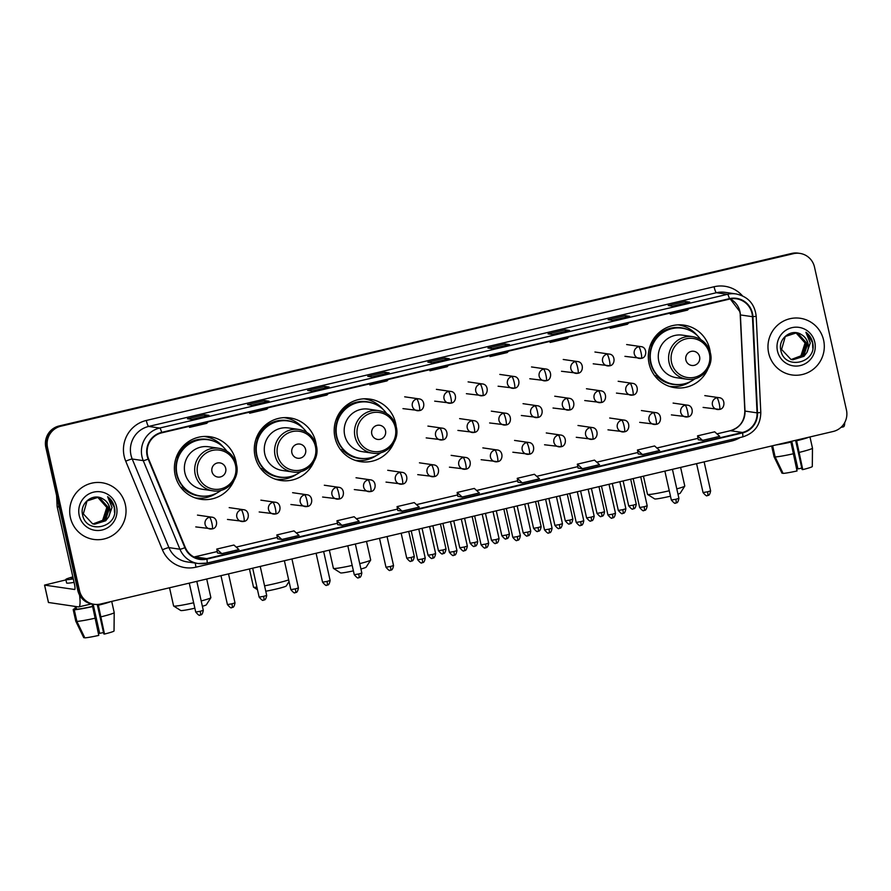 <?xml version="1.0" encoding="UTF-8"?>
<svg xmlns="http://www.w3.org/2000/svg" width="891" height="891" viewBox="0 0 891 891"><rect width="100%" height="100%" fill="white"/><g stroke="black" fill="none" stroke-linecap="round" stroke-linejoin="round"><path stroke-width="1.34" d="M710.294 352.58A31.619 31.096 98.3 0 0 683.954 325.126A31.619 31.096 98.3 0 0 649.071 363.561A31.619 31.096 98.3 0 0 707.922 368.896M670.8 386.839A31.619 31.096 98.3 0 0 674.754 386.616M396.194 426.555A31.619 31.096 98.3 0 0 369.854 399.101A31.619 31.096 98.3 0 0 334.96 437.537A31.619 31.096 98.3 0 0 393.822 442.872M356.701 460.814A31.619 31.096 98.3 0 0 360.643 460.591M316.294 445.377A31.619 31.096 98.3 0 0 289.954 417.912A31.619 31.096 98.3 0 0 255.06 456.359A31.619 31.096 98.3 0 0 313.922 461.683M276.8 479.636A31.619 31.096 98.3 0 0 280.743 479.414M236.393 464.189A31.619 31.096 98.3 0 0 210.053 436.735A31.619 31.096 98.3 0 0 175.159 475.17A31.619 31.096 98.3 0 0 234.021 480.505M196.9 498.448A31.619 31.096 98.3 0 0 200.843 498.225M209.641 437.748A31.619 31.096 98.3 0 0 205.921 436.412M289.542 418.937A31.619 31.096 98.3 0 0 285.822 417.601M369.442 400.115A31.619 31.096 98.3 0 0 365.722 398.778M683.553 326.139A31.619 31.096 98.3 0 0 679.822 324.803M799.906 253.4L798.18 253.144A17.898 17.597 98.3 0 0 791.709 253.434L59.107 425.965A17.898 17.597 98.3 0 0 45.831 447.438L77.784 590.377A17.898 17.597 98.3 0 0 92.374 604.053L93.232 604.176A17.898 17.597 98.3 0 1 78.642 590.51A17.898 17.597 98.3 0 0 93.232 604.176L94.101 604.298A17.898 17.597 98.3 0 0 100.572 604.02L833.174 431.478A17.898 17.597 98.3 0 0 846.45 410.005L814.497 267.066A17.898 17.597 98.3 0 0 793.435 253.679L60.822 426.221A17.898 17.597 98.3 0 0 47.557 447.694L79.499 590.633A17.898 17.597 98.3 0 0 94.101 604.298M47.557 447.694L46.688 447.572L78.642 590.51L46.688 447.572A17.898 17.597 98.3 0 1 59.964 426.098A17.898 17.597 98.3 0 0 46.688 447.572L45.831 447.438M793.435 253.679L59.964 426.098L792.567 253.556A17.898 17.597 98.3 0 1 799.049 253.267A17.898 17.597 98.3 0 0 792.567 253.556L791.709 253.434M70.4 517.548A28.646 28.167 98.3 0 0 93.744 539.423A28.646 28.167 98.3 0 0 125.341 504.607A28.646 28.167 98.3 0 0 101.986 482.733A28.646 28.167 98.3 0 0 70.4 517.548A28.646 28.167 98.3 0 0 93.744 539.423A28.646 28.167 98.3 0 0 125.341 504.607A28.646 28.167 98.3 0 0 101.986 482.733A28.646 28.167 98.3 0 0 70.4 517.548M768.666 353.092A28.646 28.167 98.3 0 0 792.01 374.966A28.646 28.167 98.3 0 0 823.607 340.15A28.646 28.167 98.3 0 0 800.252 318.276A28.646 28.167 98.3 0 0 768.666 353.092A28.646 28.167 98.3 0 0 792.01 374.966A28.646 28.167 98.3 0 0 823.607 340.15A28.646 28.167 98.3 0 0 800.252 318.276A28.646 28.167 98.3 0 0 768.666 353.092M147.605 455.735A19.09 18.778 -81.7 0 1 161.761 432.826L729.529 299.109A19.09 18.778 -81.7 0 1 752.45 316.684L757.049 412.856A19.09 18.778 -81.7 0 1 742.448 432.469L206.768 558.624A19.09 18.778 -81.7 0 1 185.306 547.508L148.608 458.898A19.09 18.778 -81.7 0 1 147.605 455.735M147.149 455.847A19.569 19.246 98.3 0 0 148.173 459.088L184.871 547.698A19.569 19.246 98.3 0 0 206.879 559.091L742.548 432.926A19.569 19.246 98.3 0 0 757.517 412.823L752.917 316.661A19.569 19.246 98.3 0 0 729.428 298.652L161.661 432.369A19.569 19.246 98.3 0 0 147.149 455.847M689.612 302.149A4.778 0.813 76.7 0 1 689.656 302.127A4.778 0.813 76.7 0 1 689.712 302.127L685.413 301.503L668.239 305.546L672.549 306.17L689.712 302.127M685.758 303.051L685.413 301.503M629.514 316.305A4.778 0.813 76.7 0 1 629.569 316.283A4.778 0.813 76.7 0 1 629.625 316.283L625.315 315.648L608.141 319.702L612.451 320.326L629.625 316.283M625.66 317.196L625.315 315.648M569.416 330.461A4.778 0.813 76.7 0 1 569.472 330.438A4.778 0.813 76.7 0 1 569.527 330.427L565.217 329.804L548.054 333.847L552.353 334.481L569.527 330.427M565.562 331.352L565.217 329.804M509.318 344.617A4.778 0.813 76.7 0 1 509.374 344.583A4.778 0.813 76.7 0 1 509.429 344.583L505.119 343.959L487.956 348.002L492.255 348.626L509.429 344.583M505.464 345.508L505.119 343.959M208.839 415.384A4.778 0.813 76.7 0 1 208.884 415.351A4.778 0.813 76.7 0 1 208.94 415.351L204.64 414.727L187.466 418.77L191.777 419.394L208.94 415.351M204.986 416.275L204.64 414.727M268.937 401.228A4.778 0.813 76.7 0 1 268.982 401.206A4.778 0.813 76.7 0 1 269.037 401.195L264.738 400.571L247.564 404.614L251.875 405.249L269.037 401.195M265.084 402.119L264.738 400.571M329.035 387.073A4.778 0.813 76.7 0 1 329.08 387.05A4.778 0.813 76.7 0 1 329.135 387.05L324.836 386.416L307.662 390.47L311.961 391.093L329.135 387.05M325.182 387.964L324.836 386.416M389.133 372.917A4.778 0.813 76.7 0 1 389.178 372.895A4.778 0.813 76.7 0 1 389.233 372.895L384.934 372.271L367.76 376.314L372.059 376.938L389.233 372.895M385.28 373.819L384.934 372.271M449.22 358.761A4.778 0.813 76.7 0 1 449.276 358.739A4.778 0.813 76.7 0 1 449.331 358.739L445.021 358.115L427.858 362.158L432.157 362.782L449.331 358.739M445.377 359.663L445.021 358.115M578.092 468.065L582.358 468.699L599.52 464.656L594.509 460.124L577.346 464.166L578.092 468.076M638.19 453.909L642.456 454.544L659.618 450.501L654.607 445.968L637.444 450.011L638.19 453.92M698.288 439.753L702.553 440.388L719.716 436.345L714.705 431.812L697.542 435.855L698.288 439.775M397.798 510.521L402.064 511.156L419.238 507.113L414.226 502.58L397.052 506.623L397.809 510.543M337.7 524.676L341.966 525.311L359.14 521.268L354.128 516.735L336.954 520.778L337.711 524.688M277.613 538.832L281.868 539.467L299.042 535.424L294.03 530.891L276.856 534.934L277.613 538.843M217.515 552.988L221.781 553.623L238.944 549.58L233.932 545.036L216.758 549.079L217.515 552.999M517.994 482.22L522.26 482.855L539.434 478.812L534.422 474.268L517.248 478.311L517.994 482.231M462.162 497.011L479.336 492.957L474.324 488.424L457.15 492.467L457.896 496.387L462.162 497.011L457.15 492.467M431.333 369.342L429.941 370.767L429.685 369.732M448.507 365.299L447.115 366.724L429.941 370.767M371.235 383.498L369.854 384.923L369.587 383.887M388.409 379.455L387.017 380.88L369.854 384.923M311.137 397.653L309.756 399.068L309.489 398.043M328.311 393.61L326.919 395.025L309.756 399.068M251.039 411.798L249.658 413.224L249.391 412.188M268.213 407.755L266.821 409.181L249.658 413.224M190.952 425.954L189.56 427.379L189.293 426.344M208.115 421.911L206.734 423.336L189.56 427.379M491.431 355.186L490.039 356.612L489.783 355.576M508.605 351.143L507.213 352.569L490.039 356.612M551.529 341.03L550.137 342.456L549.881 341.42M568.703 336.987L567.311 338.413L550.137 342.456M611.627 326.886L610.235 328.3L609.967 327.275M628.79 322.843L627.409 324.257L610.235 328.3M671.725 312.73L670.333 314.155L670.065 313.12M688.888 308.687L687.507 310.113L670.333 314.155M402.064 511.156L397.052 506.623M341.966 525.311L336.954 520.778M281.868 539.467L276.856 534.934M221.781 553.623L216.758 549.079M522.26 482.855L517.248 478.311M582.358 468.699L577.346 464.166M642.456 454.544L637.444 450.011M702.553 440.388L697.542 435.855M97.097 497.356L98.366 497.679L107.143 507.491L103 520.355L93.221 523.953M96.919 497.345L98.021 497.635L106.809 507.447L102.654 520.311L93.054 523.908M108.591 517.025A13.488 13.265 98.3 0 0 103.044 499.005C93.332 492.445 79.711 503.014 82.507 514.408C85.736 535.034 118.369 527.962 114.594 508.048L114.404 507.057C113.391 502.758 111.13 499.305 107.633 496.699L112.021 507.469L108.591 517.025L105.728 520.756L94.58 524.22L92.564 523.774L83.331 513.884L87.028 500.954L97.776 497.434L99.736 497.88L108.513 507.692L104.358 520.556L93.9 524.108M97.609 497.412L99.391 497.824L108.167 507.647L104.024 520.511L93.733 524.075M103.044 499.005C106.519 501.032 108.68 503.972 109.537 507.848L105.383 520.712L94.413 524.198M79.21 515.466A19.457 19.123 98.3 0 0 102.097 530.011A19.457 19.123 98.3 0 0 116.532 506.678A19.457 19.123 98.3 0 0 93.633 492.133A19.457 19.123 98.3 0 0 79.21 515.466M107.633 496.699L114.237 507.035L114.527 512.603M79.555 595.099A23.868 4.054 76.7 0 1 78.798 606.905A23.868 4.054 76.7 0 1 78.519 606.916L48.482 602.483M65.934 579.885L44.55 585.097L74.621 589.486A5.97 1.014 -103.3 0 0 74.688 589.486A5.97 1.014 -103.3 0 0 74.398 583.828L57.18 506.801A2.985 2.929 -81.7 0 1 57.113 506.288L56.601 495.63M72.962 577.401A14.913 0.98 -12.6 0 0 71.091 578.326A14.913 0.98 -12.6 0 0 73.173 578.359M97.242 604.466L103.835 633.969L104.503 634.058L98.188 604.41M98.333 605.056A17.308 1.136 -12.6 0 0 107.945 602.283M92.608 606.403L98.778 635.406A15.515 1.025 -12.6 0 1 84.834 637.856L76.871 621.383L74.265 609.756L76.593 609.21A17.308 1.136 -12.6 0 0 92.608 606.403L92.074 604.009M74.265 609.756A19.691 1.303 -12.6 0 0 93.054 606.47M98.767 605.123A19.691 1.303 -12.6 0 0 110.629 601.648M76.871 621.383A19.691 1.303 -12.6 0 0 95.649 618.087M101.374 616.739A19.691 1.303 -12.6 0 0 114.215 612.629A19.691 1.303 -12.6 0 0 114.215 612.607A19.691 1.303 -12.6 0 0 114.204 612.585L114.037 630.973A15.515 1.025 -12.6 0 1 104.503 634.058M114.059 628.445L114.215 612.629L111.709 601.392L114.204 612.585M97.074 625.961L99.012 633.267L99.669 633.356L93.143 604.165M103.523 632.565A11.928 0.791 -12.6 0 0 99.669 633.356M72.839 576.878A20.293 1.337 -12.6 0 0 65.845 579.495L66.625 582.981A20.293 1.337 -12.6 0 0 74.076 582.38M65.845 579.495A20.293 1.337 -12.6 0 0 73.296 578.883M74.922 606.392L75.512 609.054L73.196 609.6L75.791 621.227L83.754 637.7L84.656 637.488M76.593 609.21L75.991 606.548M75.379 608.453A19.691 1.303 -12.6 0 0 73.185 609.578A19.691 1.303 -12.6 0 0 73.196 609.6M76.648 622.998L75.791 621.216A19.691 1.303 -12.6 0 0 75.78 621.205A19.691 1.303 -12.6 0 0 75.791 621.216A19.691 1.303 -12.6 0 0 75.791 621.227M201.188 600.946A19.09 1.259 -12.6 0 0 210.855 597.727L206.333 604.811A13.131 0.869 167.4 0 1 202.38 606.292M210.855 597.727A19.09 1.259 -12.6 0 0 210.877 597.638L206.712 579.016M225.713 468.354A7.161 7.039 98.3 0 0 217.281 462.997A7.161 7.039 98.3 0 0 211.969 471.584A7.161 7.039 98.3 0 0 220.4 476.941A7.161 7.039 98.3 0 0 225.713 468.354M218.908 448.273L208.594 446.77A21.484 21.117 98.3 0 0 184.894 472.876A21.484 21.117 98.3 0 0 202.413 489.282L212.726 490.785C226.837 493.425 240.247 478.723 236.516 464.723C234.01 455.557 228.141 450.078 218.908 448.273A21.484 21.117 98.3 0 0 195.207 474.38A21.484 21.117 98.3 0 0 212.726 490.785M226.782 451.102A28.345 27.866 98.3 0 0 177.019 474.246A28.345 27.866 98.3 0 0 221.079 490.317M208.282 439.798L207.859 439.731A28.345 27.866 98.3 0 0 176.596 474.179A28.345 27.866 98.3 0 0 199.695 495.819L200.13 495.886M169.535 587.77L173.6 605.969A19.09 1.259 -12.6 0 0 173.667 606.036A19.09 1.259 -12.6 0 0 193.648 602.773M194.862 608.197A13.131 0.869 167.4 0 1 180.773 610.524L173.667 606.036M216.758 493.079A31.029 30.506 -81.7 0 1 195.062 497.857L195.541 497.935M176.273 457.339L176.83 457.317A28.612 28.133 98.3 0 1 213.606 441.123M183.245 487.043L180.962 487.577M205.609 496.131A28.612 28.133 98.3 0 1 183.836 488.691L181.931 488.769M203.994 436.456A31.029 30.506 -81.7 0 1 223.429 447.226M289.04 581.589L286.234 586A13.131 0.869 167.4 0 1 275.809 589.14A13.131 0.869 167.4 0 1 265.763 591.212M264.571 585.844A19.09 1.259 -12.6 0 0 275.586 583.482A19.09 1.259 -12.6 0 0 288.673 579.907M305.613 449.532A7.161 7.039 98.3 0 0 297.182 444.175A7.161 7.039 98.3 0 0 291.869 452.773A7.161 7.039 98.3 0 0 300.3 458.119A7.161 7.039 98.3 0 0 305.613 449.532M298.808 429.451L288.495 427.958A21.484 21.117 98.3 0 0 264.794 454.065A21.484 21.117 98.3 0 0 282.302 470.47L292.627 471.963C306.738 474.613 320.136 459.901 316.416 445.901C313.91 436.746 308.041 431.266 298.808 429.451A21.484 21.117 98.3 0 0 275.107 455.568A21.484 21.117 98.3 0 0 292.627 471.963M306.682 432.28A28.345 27.866 98.3 0 0 256.92 455.424A28.345 27.866 98.3 0 0 300.98 471.495M288.183 420.975L287.76 420.908A28.345 27.866 98.3 0 0 256.485 455.368A28.345 27.866 98.3 0 0 279.596 477.008L280.03 477.075M249.435 568.959L253.501 587.147A19.09 1.259 -12.6 0 0 253.567 587.225A19.09 1.259 -12.6 0 0 256.898 587.113M296.658 474.257A31.029 30.506 -81.7 0 1 274.963 479.046L275.442 479.113M256.174 438.517L256.731 438.506A28.612 28.133 98.3 0 1 293.507 422.301M263.146 468.22L260.863 468.755M285.51 477.309A28.612 28.133 98.3 0 1 263.736 469.88L261.82 469.947M284.374 417.712L283.917 417.645A31.029 30.506 -81.7 0 1 303.33 428.404M359.73 563.635A19.09 1.259 -12.6 0 0 370.656 560.094L366.134 567.177A13.131 0.869 167.4 0 1 360.933 569.004M370.656 560.094A19.09 1.259 -12.6 0 0 370.678 560.005L366.513 541.383M385.513 430.721A7.161 7.039 98.3 0 0 377.082 425.363A7.161 7.039 98.3 0 0 371.77 433.95A7.161 7.039 98.3 0 0 380.201 439.308A7.161 7.039 98.3 0 0 385.513 430.721M378.708 410.64L368.395 409.136A21.484 21.117 98.3 0 0 344.694 435.242A21.484 21.117 98.3 0 0 362.203 451.648L372.527 453.151C386.638 455.791 400.037 441.09 396.317 427.09C393.811 417.924 387.941 412.444 378.708 410.64A21.484 21.117 98.3 0 0 355.008 436.746A21.484 21.117 98.3 0 0 372.527 453.151M386.583 413.469A28.345 27.866 98.3 0 0 336.82 436.612A28.345 27.866 98.3 0 0 380.88 452.684M368.083 402.153L367.66 402.097A28.345 27.866 98.3 0 0 336.386 436.545A28.345 27.866 98.3 0 0 359.496 458.186L359.931 458.252M329.336 550.137L333.401 568.335A19.09 1.259 -12.6 0 0 333.468 568.402A19.09 1.259 -12.6 0 0 352.19 565.429M353.404 570.853A13.131 0.869 167.4 0 1 340.562 572.891L333.468 568.402M376.559 455.446A31.029 30.506 -81.7 0 1 354.863 460.224M336.074 419.706L336.62 419.683A28.612 28.133 98.3 0 1 373.407 403.489M343.046 449.398L340.763 449.944M365.41 458.497A28.612 28.133 98.3 0 1 343.636 451.058L341.721 451.136M364.274 398.89L363.818 398.823A31.029 30.506 -81.7 0 1 383.23 409.593M676.792 488.881A19.09 1.259 -12.6 0 0 684.756 486.118L680.234 493.202A13.131 0.869 167.4 0 1 677.973 494.16M670.477 496.187A13.131 0.869 167.4 0 1 669.809 496.343A13.131 0.869 167.4 0 1 654.673 498.915L647.568 494.427A19.09 1.259 -12.6 0 0 669.275 490.763M684.756 486.118A19.09 1.259 -12.6 0 0 684.778 486.029L680.613 467.407M699.613 356.745A7.161 7.039 98.3 0 0 691.193 351.388A7.161 7.039 98.3 0 0 685.881 359.975A7.161 7.039 98.3 0 0 694.301 365.332A7.161 7.039 98.3 0 0 699.613 356.745M692.808 336.664L682.495 335.161A21.484 21.117 98.3 0 0 658.794 361.267A21.484 21.117 98.3 0 0 676.314 377.673L686.627 379.176C700.738 381.816 714.148 367.114 710.428 353.114C707.911 343.948 702.041 338.469 692.808 336.664A21.484 21.117 98.3 0 0 669.119 362.771A21.484 21.117 98.3 0 0 686.627 379.176M700.682 339.493A28.345 27.866 98.3 0 0 650.931 362.637A28.345 27.866 98.3 0 0 694.98 378.708M682.194 328.178L681.76 328.122A28.345 27.866 98.3 0 0 650.497 362.57A28.345 27.866 98.3 0 0 673.607 384.21L674.03 384.277M643.447 476.162L647.512 494.36A19.09 1.259 -12.6 0 0 647.568 494.427M690.659 381.471A31.029 30.506 -81.7 0 1 668.974 386.249L669.453 386.326M650.185 345.73L650.731 345.708A28.612 28.133 98.3 0 1 687.518 329.514M657.146 375.423L654.863 375.969M679.51 384.522A28.612 28.133 98.3 0 1 657.747 377.082L655.832 377.16M677.906 324.847A31.029 30.506 -81.7 0 1 697.33 335.606M844.724 422.579A23.868 4.054 76.7 0 1 843.454 426.822L840.926 427.413M795.585 440.332L802.1 469.512L802.769 469.613L796.487 440.121M796.599 440.611A17.308 1.136 -12.6 0 0 806.21 437.826M778.578 444.342A17.308 1.136 -12.6 0 0 790.874 441.958L797.044 470.96A15.515 1.025 -12.6 0 1 783.1 473.399L775.137 456.927L772.631 445.734M775.905 444.965A19.691 1.303 -12.6 0 0 791.319 442.014M797.033 440.666A19.691 1.303 -12.6 0 0 808.894 437.203M775.137 456.927A19.691 1.303 -12.6 0 0 793.914 453.642M799.639 452.294A19.691 1.303 -12.6 0 0 812.481 448.173A19.691 1.303 -12.6 0 0 812.481 448.162A19.691 1.303 -12.6 0 0 812.469 448.14L809.975 436.946L812.481 448.162L812.302 466.528A15.515 1.025 -12.6 0 1 802.769 469.613M812.469 448.229L812.325 463.988M795.34 461.516L797.278 468.811L797.935 468.911L791.754 441.234M801.789 468.12A11.928 0.791 -12.6 0 0 797.935 468.911M774.914 458.553L771.639 445.968L774.056 456.771A19.691 1.303 -12.6 0 0 774.045 456.749A19.691 1.303 -12.6 0 0 774.056 456.771L782.02 473.244L782.922 473.032M795.362 332.9L796.632 333.234L805.408 343.046L801.265 355.91L791.486 359.507M795.184 332.889L796.287 333.178L805.074 342.99L800.92 355.854L791.319 359.463M806.856 352.569A13.488 13.265 98.3 0 0 801.31 334.548C791.598 327.988 777.977 338.558 780.772 349.951C784.002 370.589 816.635 363.517 812.859 343.592L812.67 342.601C811.656 338.302 809.396 334.86 805.898 332.254L810.287 343.024L806.856 352.569L803.994 356.311L792.845 359.775L790.829 359.318L781.596 349.439L785.294 336.508L796.042 332.989L798.002 333.423L806.778 343.247L802.624 356.11L792.166 359.652M795.875 332.956L797.657 333.379L806.433 343.191L802.29 356.055L791.999 359.619M801.31 334.548C804.785 336.575 806.945 339.527 807.803 343.391L803.649 356.255L792.678 359.741M777.475 351.021A19.457 19.123 98.3 0 0 800.363 365.566A19.457 19.123 98.3 0 0 814.797 342.233A19.457 19.123 98.3 0 0 791.899 327.676A19.457 19.123 98.3 0 0 777.475 351.021M805.898 332.254L812.503 342.578L812.792 348.147M77.784 590.377L79.499 590.633M59.107 425.965L60.822 426.221M752.45 316.684L740.399 314.935A19.09 18.778 98.3 0 0 730.264 298.953M742.448 432.469L730.397 430.709A19.09 18.778 98.3 0 0 744.999 411.096L740.399 314.935L739.775 311.56L730.23 298.964M740.176 437.514A29.837 29.336 -81.7 0 1 731.656 441.012L195.987 567.177A29.837 29.336 -81.7 0 1 162.429 549.803L125.731 461.193A29.837 29.336 -81.7 0 1 146.302 420.463L714.07 286.746A5.97 1.014 -103.3 0 0 716.442 292.716L148.674 426.433A23.868 23.467 98.3 0 0 132.224 459.021L168.922 547.62A23.868 23.467 98.3 0 0 187.132 561.898L198.147 563.502A23.868 23.467 -81.7 0 1 179.937 549.224A5.97 0.568 -22.5 0 0 184.871 547.698M714.07 286.746A29.837 29.336 -81.7 0 1 742.437 295.812M725.074 292.337A23.868 23.467 98.3 0 0 716.442 292.716L727.457 294.32A23.868 23.467 -81.7 0 1 736.089 293.941L725.074 292.337M162.429 549.803A5.97 0.568 157.5 0 1 168.922 547.62L179.937 549.224L143.239 460.625A23.868 23.467 -81.7 0 1 159.689 428.036A5.97 1.014 76.7 0 1 161.661 432.369M148.173 459.088A5.97 0.568 -22.5 0 1 143.239 460.625L132.224 459.021A5.97 0.568 157.5 0 0 125.731 461.193M742.548 432.926A5.97 1.014 76.7 0 1 742.526 436.958L206.846 563.123L198.147 563.502A23.868 23.467 -81.7 0 0 206.779 563.123A5.97 1.014 -103.3 0 0 206.846 563.123A5.97 1.014 -103.3 0 0 206.879 559.091M757.517 412.823L760.803 412.477C760.524 425.074 754.432 433.238 742.526 436.958A5.97 1.014 76.7 0 1 742.459 436.969L206.912 563.09M752.917 316.661L756.203 316.316C754.766 304.009 748.061 296.547 736.089 293.941M729.428 298.652A5.97 1.014 -103.3 0 0 727.457 294.32L159.689 428.036L148.674 426.433A5.97 1.014 -103.3 0 1 146.302 420.463M195.374 563.101A5.97 1.014 -103.3 0 0 195.987 567.177M731.377 439.586A5.97 1.014 -103.3 0 0 731.656 441.012M757.049 412.856L744.82 411.041L740.221 314.879M193.993 557.031A19.09 18.778 98.3 0 0 194.717 556.875L217.237 551.574M206.768 558.624L194.717 556.875A10.737 1.827 -103.3 0 0 194.594 556.875A10.737 1.827 -103.3 0 0 194.483 556.931M236.215 547.096L277.335 537.418M296.302 532.952L337.433 523.262L296.291 532.929M397.52 509.084L356.378 518.774L397.531 509.106M416.498 504.64L457.629 494.95L416.476 504.618M476.596 490.484L517.727 480.806M536.694 476.329L577.825 466.65M596.792 462.184L637.911 452.494M656.89 448.028L698.009 438.339L656.867 448.006M744.82 411.041C744.542 421.243 739.686 427.803 730.275 430.721L716.965 433.85L730.397 430.709A10.737 1.827 -103.3 0 0 730.275 430.721A10.737 1.827 -103.3 0 0 730.163 430.765M59.162 507.09L57.18 506.801M44.595 585.12L48.493 602.55M57.113 506.288L59.051 506.578M235.502 465.18A19.736 19.402 98.3 0 0 212.281 450.423A19.736 19.402 98.3 0 0 197.646 474.101A19.736 19.402 98.3 0 0 220.868 488.858A19.736 19.402 98.3 0 0 235.502 465.18M315.403 446.369A19.736 19.402 98.3 0 0 292.181 431.6A19.736 19.402 98.3 0 0 277.546 455.279A19.736 19.402 98.3 0 0 300.768 470.036A19.736 19.402 98.3 0 0 315.403 446.369M395.303 427.546A19.736 19.402 98.3 0 0 372.082 412.789A19.736 19.402 98.3 0 0 357.447 436.456A19.736 19.402 98.3 0 0 380.669 451.225A19.736 19.402 98.3 0 0 395.303 427.546M709.403 353.571A19.736 19.402 98.3 0 0 686.181 338.814A19.736 19.402 98.3 0 0 671.547 362.481A19.736 19.402 98.3 0 0 694.78 377.238A19.736 19.402 98.3 0 0 709.403 353.571M416.732 398.979A5.97 5.869 98.3 0 0 417.177 410.684A5.97 5.869 98.3 0 0 419.327 410.595A5.97 1.014 -103.3 0 0 419.394 410.595A5.97 1.014 -103.3 0 0 419.104 404.937A5.97 1.014 76.7 0 0 416.732 398.979A5.97 5.869 98.3 0 1 418.893 398.878C425.441 399.213 425.252 410.127 419.394 410.595L402.966 408.624M411.23 557.432L406.741 558.178C409.225 561.063 410.584 562.076 410.84 561.196L411.419 561.107A3.876 0.657 -103.3 0 0 411.23 557.432L414.315 556.485L408.713 531.448M411.375 561.107A3.876 0.657 -103.3 0 0 411.419 561.107L411.675 561.029C411.152 560.517 413.157 562.711 414.315 556.485M448.44 391.505A5.97 5.869 98.3 0 0 448.875 403.222A5.97 5.869 98.3 0 0 451.035 403.133A5.97 1.014 -103.3 0 0 451.102 403.122A5.97 1.014 -103.3 0 0 450.813 397.475A5.97 1.014 76.7 0 0 448.44 391.505A5.97 5.869 98.3 0 1 450.601 391.416C457.139 391.75 456.96 402.665 451.102 403.122L434.674 401.15M442.938 549.97L438.45 550.705C440.934 553.601 442.292 554.603 442.549 553.734L443.128 553.634A3.876 0.657 -103.3 0 0 443.128 553.634A3.876 0.657 -103.3 0 0 442.938 549.97L446.023 549.012L440.421 523.975M480.149 384.043A5.97 5.869 98.3 0 0 480.583 395.749A5.97 5.869 98.3 0 0 482.744 395.66A5.97 1.014 -103.3 0 0 482.811 395.66A5.97 1.014 -103.3 0 0 482.521 390.002A5.97 1.014 76.7 0 0 480.149 384.043A5.97 5.869 98.3 0 1 482.309 383.943C488.847 384.277 488.669 395.192 482.811 395.66L466.383 393.688M474.647 542.496L470.158 543.243C472.642 546.127 474.001 547.141 474.257 546.261L474.836 546.172A3.876 0.657 -103.3 0 0 474.647 542.496L477.732 541.55L472.13 516.513M474.792 546.172A3.876 0.657 -103.3 0 0 474.836 546.172L475.092 546.094C474.569 545.582 476.574 547.776 477.732 541.55M511.857 376.57A5.97 5.869 98.3 0 0 512.292 388.287A5.97 5.869 98.3 0 0 514.452 388.198A5.97 1.014 -103.3 0 0 514.519 388.186A5.97 1.014 -103.3 0 0 514.23 382.54A5.97 1.014 76.7 0 0 511.857 376.57A5.97 5.869 98.3 0 1 514.018 376.481C520.556 376.815 520.377 387.73 514.519 388.186L498.091 386.215M506.355 535.034L501.867 535.769C504.351 538.665 505.709 539.668 505.965 538.799L506.545 538.699A3.876 0.657 -103.3 0 0 506.355 535.034L509.44 534.077L503.838 509.039M506.5 538.71A3.876 0.657 -103.3 0 0 506.545 538.699L506.801 538.632C506.277 538.108 508.282 540.314 509.44 534.077M543.566 369.108A5.97 5.869 98.3 0 0 544 380.813A5.97 5.869 98.3 0 0 546.161 380.724A5.97 1.014 -103.3 0 0 546.228 380.724A5.97 1.014 -103.3 0 0 545.938 375.066A5.97 1.014 76.7 0 0 543.566 369.108A5.97 5.869 98.3 0 1 545.726 369.008C552.264 369.342 552.086 380.257 546.228 380.724L529.8 378.753M538.064 527.561L533.575 528.307C536.059 531.192 537.418 532.205 537.674 531.326L538.253 531.236A3.876 0.657 -103.3 0 0 538.064 527.561L541.149 526.614L535.547 501.577M538.209 531.236A3.876 0.657 -103.3 0 0 538.253 531.236L538.509 531.159C537.986 530.646 539.991 532.84 541.149 526.614M575.274 361.635A5.97 5.869 98.3 0 0 575.709 373.351A5.97 5.869 98.3 0 0 577.869 373.262A5.97 1.014 -103.3 0 0 577.936 373.251A5.97 1.014 -103.3 0 0 577.646 367.604A5.97 1.014 76.7 0 0 575.274 361.635A5.97 5.869 98.3 0 1 577.435 361.546C583.973 361.88 583.794 372.794 577.936 373.251L561.508 371.28M569.772 520.099L565.284 520.834C567.767 523.73 569.126 524.732 569.382 523.863L569.962 523.763A3.876 0.657 -103.3 0 0 569.772 520.099L572.857 519.141L567.255 494.104M569.917 523.774A3.876 0.657 -103.3 0 0 569.962 523.763L570.218 523.696C569.694 523.173 571.699 525.378 572.857 519.141M606.983 354.173A5.97 5.869 98.3 0 0 607.417 365.878A5.97 5.869 98.3 0 0 609.578 365.789A5.97 1.014 -103.3 0 0 609.644 365.789A5.97 1.014 -103.3 0 0 609.355 360.131A5.97 1.014 76.7 0 0 606.983 354.173A5.97 5.869 98.3 0 1 609.143 354.072C615.681 354.406 615.503 365.321 609.644 365.789L593.217 363.818M601.481 512.626L596.992 513.372C599.476 516.257 600.835 517.27 601.08 516.39L601.67 516.301A3.876 0.657 -103.3 0 0 601.67 516.301A3.876 0.657 -103.3 0 0 601.481 512.626L604.566 511.679L598.964 486.642M638.691 346.699A5.97 5.869 98.3 0 0 639.125 358.416A5.97 5.869 98.3 0 0 641.286 358.327A5.97 1.014 -103.3 0 0 641.353 358.316A5.97 1.014 -103.3 0 0 641.063 352.669A5.97 1.014 76.7 0 0 638.691 346.699A5.97 5.869 98.3 0 1 640.852 346.61C647.389 346.944 647.211 357.859 641.353 358.316L624.925 356.344M633.189 505.164L628.701 505.899C631.184 508.794 632.543 509.797 632.788 508.928L633.378 508.828A3.876 0.657 -103.3 0 0 633.189 505.164L636.274 504.206L630.672 479.169M633.334 508.839A3.876 0.657 -103.3 0 0 633.378 508.828L633.635 508.761C633.111 508.238 635.116 510.443 636.274 504.206M432.547 554.492L428.059 555.238C430.542 558.122 431.912 559.136 432.157 558.256L432.736 558.167A3.876 0.657 -103.3 0 0 432.547 554.492L435.632 553.545L429.596 526.525M432.692 558.167A3.876 0.657 -103.3 0 0 432.736 558.167L433.004 558.1C432.469 557.577 434.474 559.782 435.632 553.545M439.965 428.248A5.97 5.869 98.3 0 0 440.399 439.954A5.97 5.869 98.3 0 0 442.56 439.864A5.97 1.014 -103.3 0 0 442.627 439.864A5.97 1.014 -103.3 0 0 442.337 434.207A5.97 1.014 76.7 0 0 439.965 428.248A5.97 5.869 98.3 0 1 442.125 428.148C448.663 428.482 448.485 439.397 442.627 439.864L426.199 437.893M464.256 547.029L459.767 547.765C462.251 550.66 463.621 551.663 463.866 550.794L464.445 550.694A3.876 0.657 -103.3 0 0 464.256 547.029L467.341 546.083L461.304 519.063M464.4 550.705A3.876 0.657 -103.3 0 0 464.445 550.694L464.712 550.627C464.178 550.103 466.182 552.309 467.341 546.083M471.673 420.775A5.97 5.869 98.3 0 0 472.107 432.491A5.97 5.869 98.3 0 0 474.268 432.402A5.97 1.014 -103.3 0 0 474.335 432.391A5.97 1.014 -103.3 0 0 474.045 426.744A5.97 1.014 76.7 0 0 471.673 420.775A5.97 5.869 98.3 0 1 473.834 420.686C480.372 421.02 480.193 431.935 474.335 432.391L457.907 430.42M495.964 539.556L491.476 540.302C493.959 543.187 495.329 544.201 495.574 543.321L496.153 543.232A3.876 0.657 -103.3 0 0 495.964 539.556L499.049 538.61L493.013 511.59M496.109 543.232A3.876 0.657 -103.3 0 0 496.153 543.232L496.421 543.165C495.886 542.641 497.891 544.846 499.049 538.61M503.382 413.313A5.97 5.869 98.3 0 0 503.816 425.018A5.97 5.869 98.3 0 0 505.977 424.929A5.97 1.014 -103.3 0 0 506.043 424.929A5.97 1.014 -103.3 0 0 505.754 419.271A5.97 1.014 76.7 0 0 503.382 413.313A5.97 5.869 98.3 0 1 505.542 413.212C512.08 413.547 511.902 424.461 506.043 424.929L489.616 422.958M527.672 532.094L523.184 532.829C525.668 535.725 527.038 536.727 527.283 535.859L527.862 535.758A3.876 0.657 -103.3 0 0 527.672 532.094L530.758 531.147L524.721 504.128M527.817 535.769A3.876 0.657 -103.3 0 0 527.862 535.758L528.118 535.691C527.595 535.168 529.599 537.373 530.758 531.147M535.09 405.839A5.97 5.869 98.3 0 0 535.524 417.556A5.97 5.869 98.3 0 0 537.685 417.467A5.97 1.014 -103.3 0 0 537.752 417.456A5.97 1.014 -103.3 0 0 537.462 411.809A5.97 1.014 76.7 0 0 535.09 405.839A5.97 5.869 98.3 0 1 537.24 405.75C543.788 406.084 543.61 416.999 537.752 417.456L521.324 415.484M559.381 524.621L554.893 525.367C557.376 528.252 558.746 529.265 558.991 528.385L559.57 528.296A3.876 0.657 -103.3 0 0 559.57 528.296A3.876 0.657 -103.3 0 0 559.381 524.621L562.466 523.674L556.43 496.655M566.799 398.377A5.97 5.869 98.3 0 0 567.233 410.083A5.97 5.869 98.3 0 0 569.394 409.994A5.97 1.014 -103.3 0 0 569.46 409.994A5.97 1.014 -103.3 0 0 569.171 404.336A5.97 1.014 76.7 0 0 566.799 398.377A5.97 5.869 98.3 0 1 568.948 398.277C575.497 398.611 575.319 409.526 569.46 409.994L553.033 408.022M591.089 517.159L586.601 517.905C589.085 520.79 590.455 521.792 590.7 520.923L591.279 520.823A3.876 0.657 -103.3 0 0 591.089 517.159L594.174 516.212L588.138 489.192M591.234 520.834A3.876 0.657 -103.3 0 0 591.279 520.823L591.535 520.756C591.011 520.233 593.016 522.438 594.174 516.212M598.507 390.904A5.97 5.869 98.3 0 0 598.941 402.621A5.97 5.869 98.3 0 0 601.102 402.532A5.97 1.014 -103.3 0 0 601.169 402.52A5.97 1.014 -103.3 0 0 600.879 396.874A5.97 1.014 76.7 0 0 598.507 390.904A5.97 5.869 98.3 0 1 600.657 390.815C607.205 391.149 607.027 402.064 601.169 402.52L584.741 400.549M622.798 509.685L618.309 510.432C620.793 513.316 622.163 514.33 622.408 513.45L622.987 513.361A3.876 0.657 -103.3 0 0 622.798 509.685L625.883 508.739L619.846 481.719M622.943 513.361A3.876 0.657 -103.3 0 0 622.987 513.361L623.243 513.294C622.72 512.77 624.725 514.976 625.883 508.739M630.215 383.442A5.97 5.869 98.3 0 0 630.65 395.147A5.97 5.869 98.3 0 0 632.81 395.058A5.97 1.014 -103.3 0 0 632.877 395.058A5.97 1.014 -103.3 0 0 632.588 389.4A5.97 1.014 76.7 0 0 630.215 383.442A5.97 5.869 98.3 0 1 632.365 383.342C638.914 383.676 638.736 394.59 632.877 395.058L616.449 393.087M200.208 611.293L195.719 612.039C198.203 614.924 199.562 615.937 199.807 615.057L200.397 614.968A3.876 0.657 -103.3 0 0 200.208 611.293L203.293 610.346L196.811 581.355M200.352 614.968A3.876 0.657 -103.3 0 0 200.397 614.968L200.653 614.901C200.13 614.378 202.134 616.583 203.293 610.346M209.53 517.259A5.97 5.869 98.3 0 0 209.964 528.976A5.97 5.869 98.3 0 0 212.125 528.875A5.97 1.014 -103.3 0 0 212.192 528.875A5.97 1.014 -103.3 0 0 211.902 523.217A5.97 1.014 76.7 0 0 209.53 517.259A5.97 5.869 98.3 0 1 211.69 517.159C218.228 517.493 218.05 528.419 212.192 528.875L195.764 526.904M231.916 603.831L227.428 604.577C229.911 607.462 231.27 608.464 231.515 607.595L232.106 607.506A3.876 0.657 -103.3 0 0 231.916 603.831L235.001 602.884L228.519 573.882M232.061 607.506A3.876 0.657 -103.3 0 0 232.106 607.506L232.362 607.428C231.838 606.905 233.843 609.11 235.001 602.884M241.238 509.786A5.97 5.869 98.3 0 0 241.673 521.502A5.97 5.869 98.3 0 0 243.833 521.413A5.97 1.014 -103.3 0 0 243.9 521.402A5.97 1.014 -103.3 0 0 243.611 515.755A5.97 1.014 76.7 0 0 241.238 509.786A5.97 5.869 98.3 0 1 243.399 509.697C249.937 510.031 249.758 520.945 243.9 521.402L227.472 519.442M263.625 596.357L259.136 597.104C261.62 599.988 262.979 601.002 263.224 600.122L263.814 600.033A3.876 0.657 -103.3 0 0 263.814 600.033A3.876 0.657 -103.3 0 0 263.625 596.357L266.71 595.411L260.228 566.42M272.947 502.324A5.97 5.869 98.3 0 0 273.381 514.04A5.97 5.869 98.3 0 0 275.542 513.94A5.97 1.014 -103.3 0 0 275.609 513.94A5.97 1.014 -103.3 0 0 275.319 508.282A5.97 1.014 76.7 0 0 272.947 502.324A5.97 5.869 98.3 0 1 275.107 502.223C281.645 502.557 281.467 513.483 275.609 513.94L259.181 511.969M295.333 588.895L290.845 589.642C293.328 592.526 294.687 593.529 294.932 592.66L295.522 592.571A3.876 0.657 -103.3 0 0 295.333 588.895L298.418 587.949L291.936 558.947M295.478 592.571A3.876 0.657 -103.3 0 0 295.522 592.571L295.779 592.493C295.255 591.969 297.26 594.174 298.418 587.949M304.655 494.85A5.97 5.869 98.3 0 0 305.09 506.567A5.97 5.869 98.3 0 0 307.25 506.478A5.97 1.014 -103.3 0 0 307.317 506.467A5.97 1.014 -103.3 0 0 307.027 500.82A5.97 1.014 76.7 0 0 304.655 494.85A5.97 5.869 98.3 0 1 306.816 494.761C313.354 495.095 313.175 506.01 307.317 506.467L290.889 504.506M327.03 581.422L322.553 582.168C325.037 585.053 326.396 586.066 326.641 585.187L327.231 585.097A3.876 0.657 -103.3 0 0 327.03 581.422L330.127 580.475L323.645 551.484M327.175 585.097A3.876 0.657 -103.3 0 0 327.231 585.097L327.487 585.031C326.964 584.507 328.968 586.712 330.127 580.475M336.364 487.388A5.97 5.869 98.3 0 0 336.798 499.105A5.97 5.869 98.3 0 0 338.959 499.005A5.97 1.014 -103.3 0 0 339.025 499.005A5.97 1.014 -103.3 0 0 338.736 493.347A5.97 1.014 76.7 0 0 336.364 487.388A5.97 5.869 98.3 0 1 338.524 487.288C345.062 487.622 344.884 498.548 339.025 499.005L322.598 497.033M358.739 573.96L354.262 574.706C356.745 577.591 358.104 578.593 358.349 577.724L358.928 577.635A3.876 0.657 -103.3 0 0 358.928 577.635A3.876 0.657 -103.3 0 0 358.739 573.96L361.824 573.013L355.353 544.011M368.072 479.915A5.97 5.869 98.3 0 0 368.506 491.632A5.97 5.869 98.3 0 0 370.667 491.542A5.97 1.014 -103.3 0 0 370.734 491.531A5.97 1.014 -103.3 0 0 370.444 485.885A5.97 1.014 76.7 0 0 368.072 479.915A5.97 5.869 98.3 0 1 370.233 479.826C376.77 480.16 376.592 491.075 370.734 491.531L354.306 489.571M390.447 566.487L385.97 567.233C388.454 570.117 389.812 571.131 390.058 570.251L390.637 570.162A3.876 0.657 -103.3 0 0 390.447 566.487L393.532 565.54L387.062 536.549M390.592 570.162A3.876 0.657 -103.3 0 0 390.637 570.162L390.904 570.095C390.381 569.572 392.374 571.777 393.532 565.54M399.781 472.453A5.97 5.869 98.3 0 0 400.215 484.169A5.97 5.869 98.3 0 0 402.376 484.069A5.97 1.014 -103.3 0 0 402.442 484.069A5.97 1.014 -103.3 0 0 402.153 478.411A5.97 1.014 76.7 0 0 399.781 472.453A5.97 5.869 98.3 0 1 401.941 472.353C408.479 472.687 408.301 483.613 402.442 484.069L386.015 482.098M422.156 559.025L417.679 559.771C420.151 562.655 421.521 563.658 421.766 562.789L422.345 562.7A3.876 0.657 -103.3 0 0 422.156 559.025L425.241 558.078L418.77 529.076M422.301 562.7A3.876 0.657 -103.3 0 0 422.345 562.7L422.612 562.622C422.089 562.098 424.083 564.304 425.241 558.078M431.489 464.979A5.97 5.869 98.3 0 0 431.923 476.696A5.97 5.869 98.3 0 0 434.084 476.607A5.97 1.014 -103.3 0 0 434.151 476.596A5.97 1.014 -103.3 0 0 433.861 470.949A5.97 1.014 76.7 0 0 431.489 464.979A5.97 5.869 98.3 0 1 433.639 464.89C440.187 465.225 440.009 476.139 434.151 476.596L417.723 474.636M453.864 551.551L449.387 552.297C451.86 555.182 453.229 556.196 453.474 555.316L454.054 555.227A3.876 0.657 -103.3 0 0 453.864 551.551L456.949 550.605L450.467 521.614M454.009 555.227A3.876 0.657 -103.3 0 0 454.054 555.227L454.321 555.16C453.797 554.636 455.791 556.842 456.949 550.605M463.197 457.517A5.97 5.869 98.3 0 0 463.632 469.234A5.97 5.869 98.3 0 0 465.793 469.134A5.97 1.014 -103.3 0 0 465.859 469.134A5.97 1.014 -103.3 0 0 465.57 463.476A5.97 1.014 76.7 0 0 463.197 457.517A5.97 5.869 98.3 0 1 465.347 457.417C471.896 457.751 471.718 468.677 465.859 469.134L449.432 467.162M485.573 544.089L481.095 544.835C483.568 547.72 484.938 548.722 485.183 547.854L485.762 547.765A3.876 0.657 -103.3 0 0 485.573 544.089L488.658 543.142L482.176 514.14M485.718 547.765A3.876 0.657 -103.3 0 0 485.762 547.765L486.029 547.687C485.506 547.163 487.5 549.368 488.658 543.142M494.906 450.044A5.97 5.869 98.3 0 0 495.34 461.761A5.97 5.869 98.3 0 0 497.501 461.672A5.97 1.014 -103.3 0 0 497.568 461.661A5.97 1.014 -103.3 0 0 497.278 456.014A5.97 1.014 76.7 0 0 494.906 450.044A5.97 5.869 98.3 0 1 497.055 449.955C503.604 450.289 503.426 461.204 497.568 461.661L481.14 459.7M517.281 536.616L512.804 537.362C515.276 540.247 516.646 541.26 516.891 540.38L517.471 540.291A3.876 0.657 -103.3 0 0 517.471 540.291A3.876 0.657 -103.3 0 0 517.281 536.616L520.366 535.669L513.884 506.678M526.614 442.582A5.97 5.869 98.3 0 0 527.049 454.299A5.97 5.869 98.3 0 0 529.209 454.198A5.97 1.014 -103.3 0 0 529.276 454.198A5.97 1.014 -103.3 0 0 528.987 448.541A5.97 1.014 76.7 0 0 526.614 442.582A5.97 5.869 98.3 0 1 528.764 442.482C535.313 442.816 535.135 453.742 529.276 454.198L512.848 452.227M548.99 529.154L544.512 529.9C546.985 532.785 548.355 533.787 548.6 532.918L549.179 532.829A3.876 0.657 -103.3 0 0 548.99 529.154L552.075 528.207L545.593 499.205M549.134 532.829A3.876 0.657 -103.3 0 0 549.179 532.829L549.446 532.751C548.923 532.228 550.916 534.433 552.075 528.207M558.323 435.109A5.97 5.869 98.3 0 0 558.757 446.825A5.97 5.869 98.3 0 0 560.918 446.736A5.97 1.014 -103.3 0 0 560.985 446.725A5.97 1.014 -103.3 0 0 560.695 441.078A5.97 1.014 76.7 0 0 558.323 435.109A5.97 5.869 98.3 0 1 560.472 435.02C567.021 435.354 566.843 446.268 560.985 446.725L544.557 444.765M580.698 521.68L576.221 522.427C578.693 525.311 580.063 526.325 580.308 525.445L580.887 525.356A3.876 0.657 -103.3 0 0 580.698 521.68L583.783 520.734L577.301 491.743M580.843 525.356A3.876 0.657 -103.3 0 0 580.887 525.356L581.155 525.289C580.631 524.766 582.625 526.971 583.783 520.734M590.031 427.647A5.97 5.869 98.3 0 0 590.466 439.363A5.97 5.869 98.3 0 0 592.626 439.263A5.97 1.014 -103.3 0 0 592.693 439.263A5.97 1.014 -103.3 0 0 592.404 433.605A5.97 1.014 76.7 0 0 590.031 427.647A5.97 5.869 98.3 0 1 592.181 427.546C598.73 427.88 598.552 438.806 592.693 439.263L576.265 437.292M612.407 514.218L607.929 514.965C610.402 517.849 611.772 518.852 612.017 517.983L612.596 517.894A3.876 0.657 -103.3 0 0 612.407 514.218L615.492 513.272L609.01 484.27M612.551 517.894A3.876 0.657 -103.3 0 0 612.596 517.894L612.863 517.816C612.34 517.292 614.333 519.498 615.492 513.272M621.74 420.173A5.97 5.869 98.3 0 0 622.174 431.89A5.97 5.869 98.3 0 0 624.335 431.801A5.97 1.014 -103.3 0 0 624.402 431.79A5.97 1.014 -103.3 0 0 624.112 426.143A5.97 1.014 76.7 0 0 621.74 420.173A5.97 5.869 98.3 0 1 623.889 420.084C630.438 420.418 630.26 431.333 624.402 431.79L607.974 429.83M644.115 506.745L639.638 507.491C642.11 510.376 643.48 511.389 643.725 510.51L644.304 510.42A3.876 0.657 -103.3 0 0 644.115 506.745L647.2 505.798L640.718 476.808M644.26 510.42A3.876 0.657 -103.3 0 0 644.304 510.42L644.572 510.354C644.048 509.83 646.042 512.035 647.2 505.798M653.448 412.711A5.97 5.869 98.3 0 0 653.883 424.428A5.97 5.869 98.3 0 0 656.043 424.328A5.97 1.014 -103.3 0 0 656.11 424.328A5.97 1.014 -103.3 0 0 655.821 418.67A5.97 1.014 76.7 0 0 653.448 412.711A5.97 5.869 98.3 0 1 655.598 412.611C662.147 412.945 661.968 423.871 656.11 424.328L639.682 422.356M675.823 499.283L671.335 500.029C673.819 502.914 675.189 503.916 675.434 503.047L676.013 502.958A3.876 0.657 -103.3 0 0 676.013 502.958A3.876 0.657 -103.3 0 0 675.823 499.283L678.909 498.336L672.427 469.334M685.157 405.238A5.97 5.869 98.3 0 0 685.591 416.955A5.97 5.869 98.3 0 0 687.752 416.865A5.97 1.014 -103.3 0 0 687.819 416.854A5.97 1.014 -103.3 0 0 687.529 411.208A5.97 1.014 76.7 0 0 685.157 405.238A5.97 5.869 98.3 0 1 687.306 405.149C693.855 405.483 693.677 416.398 687.819 416.854L671.391 414.894M707.532 491.81L703.044 492.556C705.527 495.441 706.897 496.454 707.142 495.574L707.721 495.485A3.876 0.657 -103.3 0 0 707.532 491.81L710.617 490.863L704.135 461.872M707.677 495.485A3.876 0.657 -103.3 0 0 707.721 495.485L707.989 495.418C707.454 494.895 709.459 497.1 710.617 490.863M716.854 397.776A5.97 5.869 98.3 0 0 717.3 409.492A5.97 5.869 98.3 0 0 719.46 409.392A5.97 1.014 -103.3 0 0 719.527 409.392A5.97 1.014 -103.3 0 0 719.237 403.734A5.97 1.014 76.7 0 0 716.854 397.776A5.97 5.869 98.3 0 1 719.015 397.676C725.564 398.01 725.385 408.936 719.527 409.392L703.099 407.421M760.803 412.477L756.203 316.316M193.96 557.009L217.237 551.54M236.193 547.085L277.335 537.396M476.574 490.462L517.716 480.772M536.672 476.317L577.813 466.628M596.77 462.162L637.911 452.472M449.276 358.739L432.135 362.782M389.178 372.895L372.037 376.938M329.08 387.05L311.939 391.082M268.982 401.206L251.841 405.238M208.884 415.351L191.743 419.394M509.374 344.583L492.233 348.626M569.472 330.438L552.32 334.47M629.569 316.283L612.418 320.315M689.656 302.127L672.516 306.17M91.528 603.909L78.798 606.905M48.448 602.528L44.55 585.097M75.78 621.205L73.185 609.578M257.477 589.697L253.567 587.225M404.681 396.818L418.893 398.878M406.741 558.178L401.162 533.219M436.39 389.345L450.601 391.416M438.45 550.705L432.87 525.757M446.023 549.012C444.865 555.249 442.86 553.044 443.384 553.567L443.128 553.634M468.098 381.883L482.309 383.943M470.158 543.243L464.579 518.284M499.806 374.409L514.018 376.481M501.867 535.769L496.287 510.821M531.515 366.947L545.726 369.008M533.575 528.307L527.995 503.348M563.223 359.474L577.435 361.546M565.284 520.834L559.704 495.886M594.932 352.012L609.143 354.072M596.992 513.372L591.412 488.413M604.566 511.679C603.407 517.905 601.403 515.711 601.926 516.223L601.67 516.301M626.64 344.539L640.852 346.61M628.701 505.899L623.121 480.951M427.914 426.087L442.125 428.148M428.059 555.238L422.044 528.307M459.622 418.614L473.834 420.686M459.767 547.765L453.753 520.834M491.331 411.152L505.542 413.212M491.476 540.302L485.461 513.372M523.039 403.679L537.24 405.75M523.184 532.829L517.17 505.899M554.748 396.217L568.948 398.277M554.893 525.367L548.878 498.437M562.466 523.674C561.308 529.911 559.303 527.706 559.826 528.229L559.57 528.296M586.456 388.743L600.657 390.815M586.601 517.905L580.587 490.963M618.165 381.281L632.365 383.342M618.309 510.432L612.295 483.501M197.479 515.098L211.69 517.159M195.719 612.039L189.26 583.126M229.187 507.625L243.399 509.697M227.428 604.577L220.968 575.664M260.896 500.163L275.107 502.223M259.136 597.104L252.676 568.191M266.71 595.411C265.551 601.648 263.547 599.443 264.07 599.966L263.814 600.033M292.604 492.69L306.816 494.761M290.845 589.642L284.385 560.729M324.313 485.227L338.524 487.288M322.553 582.168L316.093 553.255M356.021 477.754L370.233 479.826M354.262 574.706L347.802 545.793M361.824 573.013C360.677 579.239 358.672 577.034 359.196 577.557L358.928 577.635M387.73 470.292L401.941 472.353M385.97 567.233L379.51 538.32M419.438 462.819L433.639 464.89M417.679 559.771L411.219 530.858M451.147 455.357L465.347 457.417M449.387 552.297L442.927 523.396M482.855 447.883L497.055 449.955M481.095 544.835L474.625 515.922M514.564 440.421L528.764 442.482M512.804 537.362L506.333 508.46M520.366 535.669C519.208 541.906 517.214 539.701 517.738 540.224L517.471 540.291M546.272 432.948L560.472 435.02M544.512 529.9L538.041 500.987M577.981 425.486L592.181 427.546M576.221 522.427L569.75 493.525M609.689 418.013L623.889 420.084M607.929 514.965L601.458 486.052M641.397 410.551L655.598 412.611M639.638 507.491L633.167 478.59M673.106 403.077L687.306 405.149M671.335 500.029L664.875 471.116M678.909 498.336C677.75 504.562 675.757 502.357 676.28 502.88L676.013 502.958M704.814 395.615L719.015 397.676M703.044 492.556L696.584 463.654"/></g></svg>
